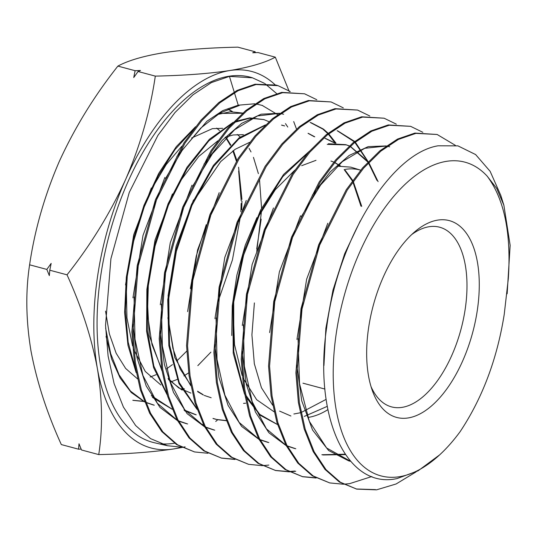 <?xml version="1.0" encoding="UTF-8"?>
<svg xmlns="http://www.w3.org/2000/svg" width="537" height="537" viewBox="0 0 537 537"><rect width="100%" height="100%" fill="white"/><g stroke="black" fill="none" stroke-linecap="round" stroke-linejoin="round"><path stroke-width="0.81" d="M408.18 417.947A101.855 51.512 -75 0 1 372.456 390.929A101.855 51.512 -75 0 1 415.121 231.501A101.855 51.512 -75 0 1 437.749 220.103A101.855 51.512 -75 0 1 477.292 310.446A101.855 51.512 -75 0 1 408.18 417.947M371.027 386.586A93.002 47.034 105 0 0 391.54 406.885A93.002 47.034 105 0 0 402.085 407.368A93.002 47.034 105 0 0 463.391 319.226A93.002 47.034 105 0 0 439.628 227.211A93.002 47.034 105 0 0 429.083 226.728A93.002 47.034 105 0 0 411.711 234.548M399.394 476.722A162.375 82.121 105 0 0 439.675 454.839A162.375 82.121 105 0 0 460.095 431.708C482.421 398.139 497.141 358.984 504.25 314.252L508.324 278.562C511.352 233.239 504.303 199.106 487.18 176.163A162.375 82.121 105 0 0 446.536 161.328A162.375 82.121 105 0 0 336.363 332.692A162.375 82.121 105 0 0 399.394 476.722M487.18 176.163L496.685 188.393L503.881 205.262L500.793 195.381L490.147 171.357L475.614 154.555L457.94 145.869L438.145 145.789C391.178 153.293 337.572 238.905 326.664 327.63C313.293 416.39 346.533 489.972 397.192 478.527L418.088 470.815L439.675 454.839M416.027 471.916L396.105 483.978L376.538 489.845L356.736 489.113L340.377 482.246L325.999 469.627L314.165 451.778L305.204 429.204L299.391 402.703L296.914 373.188L302.022 309.01L319.643 245.161L347.217 190.098L363.603 168.182L380.861 151.125L398.521 139.378L415.886 133.377L437.131 134.478L455.376 145.352M371.886 476.514L349.614 483.649L343.7 484.193M437.131 134.478L414.9 133.075L397.568 139.056L379.874 150.816L362.629 167.853L346.224 189.789L318.649 244.838L301.015 308.701L295.9 372.9L298.384 402.475L304.184 428.935L313.165 451.557L324.979 469.385L339.377 482.018L356.736 489.113M343.163 484.206L329.698 482.917L313.199 475.97L298.773 463.297L286.892 445.334L277.877 422.599L272.064 396.017L269.567 366.221L274.749 301.673L292.504 237.488L320.24 182.184L336.672 160.207L354.064 143.05L371.826 131.243L389.251 125.235L410.61 126.336L422.827 132.303M410.61 126.336L388.264 124.933L370.832 130.941L353.044 142.768L335.692 159.885L319.2 181.949L291.457 237.3L273.716 301.505L268.554 366.059L271.057 395.809L276.877 422.404L285.919 445.16L297.78 463.082L312.259 475.782L329.698 482.917M356.226 488.992L375.538 489.616M316.132 478.024L302.667 476.722L286.053 469.727L271.594 457.014L259.619 438.91L250.584 416.094L244.731 389.325L242.241 359.414L247.45 294.484L265.305 229.943L293.209 174.337L309.715 152.28L327.221 134.995L345.063 123.148L362.609 117.093L384.096 118.207L396.319 124.154M384.096 118.207L361.623 116.791L344.049 122.859L326.228 134.7L308.701 152.005L292.202 174.048L264.298 229.668L246.436 294.222L241.227 359.166L243.711 389.07L249.577 415.866L258.606 438.662L270.594 456.786L285.046 469.492L302.667 476.722M302.17 476.608L315.669 477.776M207.994 453.275L194.528 451.939L177.579 444.804L162.832 431.829L150.595 413.309L141.399 390.084L135.411 362.629L132.887 332.208L138.224 265.882L156.502 199.892L185.043 143.037L201.919 120.51L219.855 102.815L238.045 90.74L256.062 84.524L278.038 85.665L290.269 91.565M160.899 443.777A188.977 95.573 105 0 0 174.102 443.293A188.977 95.573 105 0 0 174.545 443.22M252.269 77.758A188.977 95.573 105 0 0 252.068 77.697A188.977 95.573 105 0 0 228.957 76.234A188.977 95.573 105 0 0 104.03 257.022A188.977 95.573 105 0 0 154.374 442.736L167.497 445.744L150.548 438.622L135.626 425.519L123.396 407.026L114.092 383.546L108.105 356.085L105.541 325.388L110.911 258.747L129.263 192.461L157.952 135.304L175.002 112.522L192.944 94.834L211.343 82.604L229.433 76.382L252.497 77.825L264.399 83.302M265.056 83.718L276.575 93.532M293.705 121.59L296.505 129.102M278.038 85.665L276.112 85.074L255.075 84.215L237.112 90.411L218.814 102.554L200.959 120.167L183.99 142.829L155.455 199.704L137.204 265.654L131.874 331.96L134.411 362.482L140.385 389.828L149.635 413.175L161.818 431.587L176.66 444.623L194.528 451.939M289.094 471.835L275.629 470.526L258.928 463.491L244.409 450.724L232.36 432.5L223.285 409.603L217.404 382.639L214.894 352.634L220.143 287.335L238.106 222.432L266.177 166.51L282.744 144.359L300.384 126.954L318.273 115.059L335.981 108.951L357.582 110.065L369.805 116.005M357.582 110.065L334.987 108.649L317.28 114.757L299.357 126.678L281.75 144.05L265.124 166.295L237.045 222.291L219.103 287.214L213.88 352.467L216.398 382.425L222.284 409.409L231.373 432.312L243.402 450.496L257.988 463.303L275.629 470.526M262.056 465.646L248.597 464.33L231.897 457.309L217.223 444.428L205.141 426.17L196.005 403.119L190.078 376.021L187.561 345.882L192.817 280.287L210.86 215.035L239.079 158.764L255.834 136.371L273.501 118.939L291.564 106.937L309.339 100.808L331.067 101.936L343.291 107.856M331.067 101.936L308.345 100.506L290.645 106.601L272.534 118.617L254.88 136.022L238.119 158.408L209.893 214.646L191.83 279.891L186.547 345.513L189.064 375.806L194.965 402.804L204.127 425.935L216.189 444.166L230.863 457.068L248.597 464.33M235.018 459.464L221.559 458.135L204.731 451.046L189.991 438.091L177.875 419.753L168.672 396.507L162.751 369.362L160.214 338.907L165.544 272.944L183.714 207.369L212.102 150.85L228.923 128.383L246.705 110.864L264.882 98.795L282.704 92.666L304.553 93.794L316.783 99.714M304.553 93.8L281.717 92.364L263.795 98.54L245.711 110.562L227.856 128.168L211.095 150.561L182.694 207.121L164.517 272.756L159.207 338.76L161.731 369.053L167.678 396.353L176.841 419.464L189.011 437.89L203.691 450.798L221.559 458.135M295.753 471.264L289.631 471.815M275.139 470.412L288.624 471.587M289.161 471.567L294.759 471.036M268.822 465.076L262.6 465.633M221.063 458.021L234.555 459.216M290.9 416.007L279.602 411.1M272.662 405.213L261.452 387.761L254.33 363.757L251.92 334.833L254.39 302.922M257.8 217.693L275.233 189.796L294.773 170.195M301.68 165.691L316.018 160.308M256.934 217.599L245.255 245.268L236.857 275.266L232.259 305.922L231.769 335.504M233.139 308.567L234.515 344.626L242.133 375.504M243.415 378.652L256.639 399.696L274.058 411.772M206.235 224.674L196.273 255.981L190.387 288.55M243.53 403.394L245.691 403.186M193.508 199.932L176.089 246.268L168.027 296.122M167.886 317.756L174.82 357.642L190.763 385.72M197.77 391.748L203.301 394.984M204.241 395.42L211.148 397.736M203.147 394.695L197.569 391.225M190.601 384.875L180.184 369.087L172.894 348.379L169.054 323.871L168.813 296.612M194.434 199.905L220.68 161.61L235.139 149.313L249.692 142.298M172.424 193.938L155.032 240.039L146.836 289.618L149.212 335.464L162.006 370.892M168.45 379.565L182.15 390.11M190.91 393.097L178.707 387.915L168.068 378.39M161.778 369.375L152.031 344.774L147.494 314.098L148.481 279.656L154.837 244.08L165.987 210.061L181.016 180.123L198.757 156.455L217.787 140.855M225.124 137.284L233.152 134.975L243.422 134.653M151.327 187.963L133.726 234.716L125.53 284.946M180.439 388.969L183.587 388.64M184.379 388.822L180.801 389.177M160.838 384.942L145.279 371.45L133.894 349.829M132.572 345.915L126.94 317.823L126.296 285.664M152.26 187.916L166.262 164.497L181.842 146.178M191.635 138.002L212.43 128.638L222.667 128.309M137.472 378.813L125.638 368.442L116.146 353.239L109.373 333.913L105.534 311.111M360.958 206.154L352.849 181.868M352.332 180.895L344.157 169.578M340.002 165.906L334.652 162.59M330.98 161.06L333.819 162.087M334.732 162.489L340.431 165.879M344.606 169.491L352.702 180.392M353.225 181.345L361.723 206.362M170.269 382.102L177.23 379.437M183.923 375.92L188.655 372.879M197.824 365.657L210.887 352.151M256.78 251.517L261.539 210.652M261.579 208.175L259.499 179.479M258.384 173.632L253.457 157.368M251.007 151.924L249.087 148.366M240.214 136.962L237.26 134.465M150.159 377.028L156.133 374.698M166.396 368.986L172.478 364.576M176.747 361.025L186.742 351.131M240.858 211.786L241.167 203.375M241.194 200.838L238.65 171.028M236.367 161.127L232.877 150.89M230.38 145.426L225.869 137.881M219.532 130.551L216.646 128.128M225.842 137.009L230.816 145.003M233.394 150.521L236.851 160.368M238.589 167.202L241.952 199.408M241.959 201.14L241.737 209.86M202.489 424.66A221.459 112.005 105 0 0 202.885 424.23L202.583 424.653M289.262 91.579L275.306 57.17L258.075 52.559L252.726 52.774L255.122 51.767L237.884 47.155C209.229 47.746 184.392 49.612 163.382 52.747C143.419 56.049 128.256 60.5 117.885 66.098L135.116 70.709L140.472 70.495L138.069 71.502L133.747 77.523L135.116 70.709M255.122 51.767L255.484 52.66M275.306 57.17C265.137 62.708 249.974 67.159 229.809 70.522C209.121 73.636 184.292 75.495 155.307 76.113L138.069 71.502M155.307 76.113C150.185 111.038 140.305 145.453 125.671 179.351C110.226 213.122 90.679 244.946 67.024 274.823L49.787 270.212L49.337 275.622L46.833 269.42L29.602 264.808C34.724 229.883 44.605 195.468 59.238 161.57C74.677 127.799 94.23 95.975 117.885 66.098M46.833 269.42L51.163 263.399L49.787 270.212M67.024 274.823C81.49 306.661 91.612 337.914 97.385 368.59C102.406 399.132 102.856 427.801 98.741 454.591L81.51 449.979L79.006 443.784L78.556 449.194L61.319 444.576C46.853 412.745 36.731 381.492 30.958 350.809C25.937 320.267 25.487 291.604 29.602 264.808M98.741 454.591C127.725 453.98 152.562 452.114 173.25 449.006L181.781 447.509M81.141 449.086L78.556 449.194M182.184 447.435L185.111 446.844M275.072 84.765A194.857 98.546 105 0 0 229.809 70.522A194.857 98.546 105 0 0 125.671 179.351A194.857 98.546 105 0 0 97.385 368.59A194.857 98.546 105 0 0 173.25 449.006A194.857 98.546 105 0 0 181.204 447.22M327.255 406.361L304.318 416.403M293.873 414L300.176 412.792M301.089 412.544L326.134 399.367M345.546 169.33A127.692 64.581 -75 0 1 360.663 170.169L350.829 167.148L337.444 166.161M327.879 409.65A127.692 64.581 -75 0 1 308.473 417.356M217.787 302.365L232.42 259.928L240.455 216.438M132.8 400.28L143.272 401.287M256.713 248.9L261.17 219.15M231.836 111.441L227.748 109.045M106.037 336.41L111.676 359.159L120.187 378.095L131.276 392.534L144.56 401.924M145.681 402.435L153.461 405.026M243.315 113.253L219.304 113.401M195.535 126.732L176.264 146.688L158.69 173.438L143.929 205.409L132.907 240.69L126.316 277.193L124.624 312.735L127.947 345.224L136.163 372.691M152.394 397.387L172.189 409.254M184.775 410.912L185.292 410.906M268.95 121.677L263.6 119.469M234.36 122.389L249.658 118.207L263.996 119.59L249.698 117.892L235.307 121.409M233.118 122.355L209.396 139.271L187.037 167.208L168.081 203.765L154.267 245.785L146.863 289.604L146.608 331.45L153.609 367.677L167.336 395.185M184.379 410.416L195.408 414.638M283.872 125.692L281.643 125.087M265.466 124.886L239.099 137.814L213.451 165.349L191.427 204.523L175.565 251.081L167.725 299.941L168.866 345.788L178.989 383.653L197.106 409.409M213.068 418.524L216.471 419.457L226.104 420.545M314.32 136.781L308.043 133.337M334.934 143.131L325.026 138.324M376.974 180.425L368.395 162.859M367.865 162.073L350.178 146.386M349.292 145.99L346.05 144.768M345.66 144.648L328.362 143.755M309.278 151.333L283.603 174.438L260.673 209.927L243.1 253.967L232.91 301.801L233.206 353.185L244.51 394.077M307.862 152.985L282.831 176.592L260.606 211.88L243.61 255.182L233.716 302.016L232.91 301.801M133.196 400.374L143.648 401.475M232.259 111.441L227.91 108.977M105.628 328.154L110.662 353.541L119.066 374.799L130.471 391.084L144.46 401.663M145.594 402.213L154.267 405.207M242.744 113.079L230.521 111.743L217.559 114.482M193.454 129.417L175.015 149.561L158.287 175.888L144.231 206.946L133.686 241.012L127.269 276.206L125.39 310.574L128.175 342.23L135.539 369.396M151.306 395.635L172.162 409.194M232.065 123.47L208.819 140.862L187.017 168.746L168.544 204.812L155.059 246.06L147.742 289.047L147.292 330.195L153.844 366.053L166.9 393.675M183.99 409.919L196.213 414.819M284.657 125.933L281.542 125.134M264.922 125.41L238.864 138.868L213.612 166.483L191.971 205.342L176.364 251.336L168.578 299.572L169.544 344.935L179.264 382.626L196.837 408.637M212.974 418.41L217.27 419.639L226.171 420.719M314.749 136.781L308.151 133.29M335.363 143.124L325.811 138.566M378.102 181.654L368.758 162.476M368.221 161.697L350.265 146.312M349.359 145.93L346.446 144.889L327.228 144.386M180.942 447.086L167.497 445.744M503.881 205.262L510.15 245.315L507.156 293.752M246 396.997L260.103 415.229L277.548 424.579M233.716 302.016L233.803 351.628L244.113 391.688M245.617 394.883L259.767 414.389L277.535 424.545M350.614 461.317L326.63 447.992L309.332 421.323L299.532 383.693L298.048 338.726M345.432 454.611L322.885 454.973M301.217 216.773L320.636 184.976L342.378 161.597L364.771 148.293L386.096 146.037M295.773 448.757L287.161 445.844M285.979 445.287L266.433 428.835L252.209 401.743L244.342 366.133L243.382 324.798M268.815 442.582L259.962 439.568M258.78 439.011L239.173 422.451L224.902 395.225L217.022 359.454L216.042 317.958M337.666 130.853L354.675 141.453M355.272 142.063L367.563 160.785M311.171 122.738L323.301 129.008M323.751 129.357L328.087 133.196M328.691 133.807L335.987 143.131M214.753 430.191L205.597 427.056M204.409 426.485L184.647 409.671L170.276 382.122L162.349 345.976L161.382 304.056M192.595 186.292L212.424 153.743L234.635 129.726L257.538 115.938L279.394 113.388M187.628 423.975L178.425 420.813M177.244 420.243L157.388 403.287L142.963 375.544L135.002 339.169L134.049 296.995M165.517 178.512L182.137 150.427L200.643 128.195L220.029 112.971L239.247 105.507M323.945 365.556L325.872 328.302L332.953 290.215L344.7 253.645L360.314 220.868M350.58 461.276L348.815 460.907L328.61 450.523L312.561 430.023L301.734 400.824L296.827 365.012M296.948 339.465L306.647 279.18L327.778 223.244M345.143 454.195L321.851 454.738M269.614 332.584L279.347 271.977L300.572 215.713M312.292 195.233L330.188 171.921L349.191 155.428L368.228 146.614L386.237 145.943M387.318 146.178L389.694 146.816M294.739 448.523L287.302 446.119M286.154 445.623L268.936 432.802L255.417 411.98L246.335 384.317L242.153 351.413M242.288 325.462L252.122 264.519L273.481 207.967M267.788 442.347L260.109 439.85M258.955 439.347L241.67 426.432L228.111 405.455L218.995 377.632L214.807 344.553M214.948 318.676L224.802 257.384L246.268 200.462M337.155 130.699L354.279 141.768M354.863 142.392L365.388 158.026M187.621 311.608L197.569 249.94L219.19 192.689M310.164 122.423L322.744 129.041M323.193 129.397L327.691 133.505M328.282 134.129L335.034 142.909M213.719 429.956L205.752 427.345M204.59 426.828L187.171 413.718L173.518 392.487L164.349 364.368L160.127 330.953M160.281 304.734L170.263 242.764L191.964 185.198M203.966 164.181L222.237 140.318L241.643 123.356L261.11 114.186L279.555 113.273M280.656 113.495L283.617 114.267M186.601 423.74L178.586 421.109M177.425 420.592L159.945 407.368L146.232 386.029L137.022 357.763L132.8 324.18M132.948 297.813L143.01 235.394L164.886 177.418M176.854 156.468L206.906 121.248L222.687 110.642L238.233 105.192L254.833 103.775M229.433 76.382L234.186 91.955M234.414 92.693L238.233 105.192M256.042 103.936L262.613 105.507M262.11 105.353L277.642 114.643M285.483 123.631L287.772 127.054M217.74 419.726L215.733 421.464M302.969 383.183L324.932 389.063M252.497 77.825L252.068 77.697M349.842 461.149L348.815 460.907"/></g></svg>
